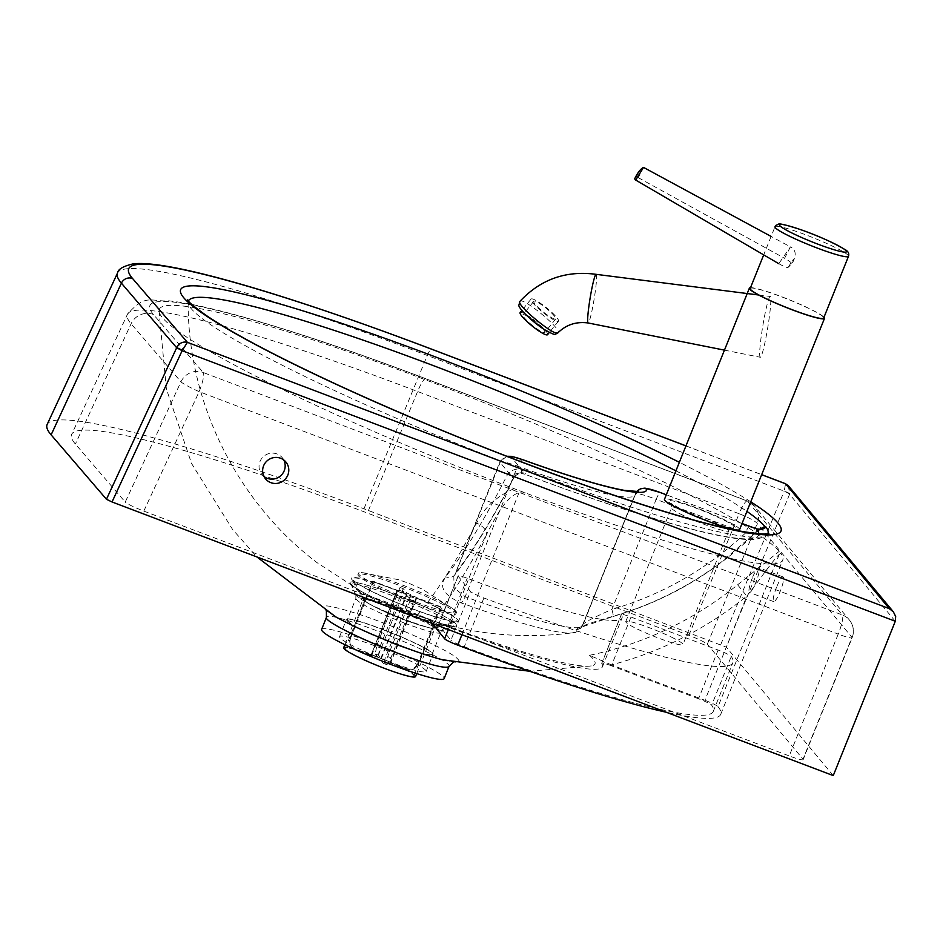 <?xml version="1.0" encoding="UTF-8"?>
<svg xmlns="http://www.w3.org/2000/svg" width="943" height="943" viewBox="0 0 943 943"><rect width="100%" height="100%" fill="white"/><g stroke="black" fill="none" stroke-linecap="round" stroke-linejoin="round"><path stroke-width="0.71" stroke-dasharray="4.71 3.54" d="M671.392 637.103A30.801 3.171 -158.1 0 1 682.932 644.564A30.801 3.171 -158.1 0 1 653.169 636.006A30.801 3.171 -158.1 0 1 625.775 621.578A30.801 3.171 -158.1 0 1 642.018 625.091A30.801 3.171 -158.1 0 1 671.392 637.103M611.418 664.898L589.516 655.302C644.317 643.763 693.683 620.27 737.615 584.801L746.844 596.07C706.437 628.757 661.291 651.696 611.418 664.898L704.94 700.307L746.844 596.07C758.16 581.843 773.743 559.246 779.26 554.366L780.816 553.293L779.248 551.313A336.003 34.537 21.9 0 0 773.543 545.726A336.003 34.537 21.9 0 0 432.955 382.669A336.003 34.537 21.9 0 0 158.978 310.707A336.003 34.537 21.9 0 0 514.112 488.651L525.451 492.93A336.003 34.537 21.9 0 0 782.761 560.012A336.003 34.537 21.9 0 0 780.816 553.293M737.615 584.801L779.248 551.313M779.26 554.366L718.036 706.661A12.318 1.261 21.9 0 0 704.94 700.307M525.451 492.93L518.968 492.847C506.049 495.971 494.321 519.487 486.529 534.54A12.318 7.049 28.1 0 0 476.651 523.117C454.821 563.808 435.194 594.338 417.773 614.706C425.411 617.971 429.949 620.529 431.399 622.345C448.066 601.292 466.443 572.024 486.529 534.54L448.326 629.57M718.036 706.661A336.003 34.537 -158.1 0 1 720.711 714.358A336.003 34.537 -158.1 0 1 666.194 712.224M514.112 488.651C496.383 496.395 483.9 507.888 476.651 523.117M432.318 623.488L431.399 622.345M589.516 655.302A200.529 20.616 -158.1 0 1 591.308 665.935A200.529 20.616 -158.1 0 1 417.773 614.706M458.168 576.197L438.578 624.938L450.907 640.238L470.498 591.497L458.168 576.197A12.318 1.261 -158.1 0 1 458.074 575.914A12.318 1.261 -158.1 0 1 467.221 578.259A208.521 21.43 21.9 0 0 622.026 618.066A208.521 21.43 21.9 0 0 621.343 614.695A12.318 1.261 -158.1 0 1 621.307 614.494A12.318 1.261 -158.1 0 1 630.973 617.04L718.13 650.033A12.318 1.261 -158.1 0 1 731.249 656.446A328.011 33.712 -158.1 0 1 732.888 662.634A328.011 33.712 -158.1 0 1 483.912 597.98A12.318 1.261 -158.1 0 1 470.498 591.497M483.912 597.98L464.31 646.721A12.318 1.261 -158.1 0 1 450.907 640.238M464.31 646.721A328.011 33.712 21.9 0 0 713.297 711.376A328.011 33.712 21.9 0 0 711.659 705.175L731.249 656.446M718.13 650.033L698.539 698.775A12.318 1.261 -158.1 0 1 711.659 705.175M698.539 698.775L611.382 665.782L630.973 617.04M621.343 614.695L601.752 663.436A12.318 1.261 -158.1 0 1 601.705 663.235A12.318 1.261 -158.1 0 1 611.382 665.782M601.752 663.436A208.521 21.43 -158.1 0 1 602.424 666.807A208.521 21.43 -158.1 0 1 447.619 627.001L467.221 578.259M438.578 624.938A12.318 1.261 -158.1 0 1 438.471 624.643A12.318 1.261 -158.1 0 1 447.619 627.001M759.563 529.282L720.369 562.865C687.671 587.183 651.861 605.005 612.95 616.309L605.147 618.608C587.583 623.677 577.811 627.472 575.819 629.995A170.353 17.516 -158.1 0 1 571.929 632.906A170.353 17.516 -158.1 0 1 461.186 602.895C446.216 596.459 440.275 589.116 443.375 580.864L445.697 576.786C464.746 552.256 485.492 517.919 507.923 473.763C511.412 470.097 516.021 468.518 521.738 469.001L521.137 473.386C516.847 472.643 517.624 474.859 507.923 473.763C512.957 475.791 514.772 477.323 513.369 478.349L513.805 477.936C492.635 519.169 472.95 551.502 454.726 574.935L454.726 574.935A8.805 7.414 -142 0 1 446.357 577.022A8.805 7.414 -142 0 1 445.697 576.786M511.495 457.414A8.805 8.605 140.2 0 0 500.144 462.471L513.369 478.349C492.647 518.52 473.492 549.934 455.882 572.578L453.831 576.409L454.019 587.854L465.158 596.766A174.773 17.964 21.9 0 0 582.656 625.622A174.773 17.964 21.9 0 0 582.774 624.572L580.546 627.413L613.174 616.474A8.805 0.766 -106.1 0 0 611.924 609.461C662.481 594.609 706.955 569.171 745.347 533.172L656.187 499.354A8.805 1.638 110.8 0 1 660.513 492.564M575.819 629.995A8.805 8.746 -7.1 0 0 582.774 624.572C585.285 621.85 594.998 616.816 611.924 609.461L656.187 499.354A26.404 2.711 21.9 0 0 635.287 493.826A26.404 2.711 21.9 0 0 635.264 493.979A8.805 8.746 -7.1 0 1 636.608 491.716M612.95 616.309A8.805 0.766 -106.1 0 0 613.021 616.404A8.805 0.766 -106.1 0 0 613.174 616.474C667.632 600.491 715.183 572.554 755.838 532.677L755.838 532.677M455.882 572.578A8.805 7.414 -142 0 1 454.726 574.935L499.896 461.822A26.404 2.711 21.9 0 0 500.144 462.471L455.882 572.578M448.927 666.642C455.964 660.076 325.913 607.799 326.431 617.406M326.396 611.453L325.7 610.286L335.838 616.922C312.498 602.483 322.093 602.212 364.623 616.109C401.176 628.651 448.243 650.128 456.942 658.238C462.105 663 457.296 663.518 442.479 659.782L454.396 662.021L453.088 662.375M321.61 629.417A66.01 6.79 -158.1 0 1 385.381 647.747A66.01 6.79 -158.1 0 1 444.106 678.665M357.043 647.935A46.643 4.798 21.9 0 0 389.211 661.668A46.643 4.798 21.9 0 0 426.142 671.44A46.643 4.798 21.9 0 0 384.638 649.597A46.643 4.798 21.9 0 0 339.574 636.643A46.643 4.798 21.9 0 0 357.043 647.935M396.025 644.717C365.589 632.694 349.04 624.36 346.387 619.704C345.998 612.903 437.929 649.845 432.943 654.501C430.444 656.175 418.126 652.921 396.025 644.717M404.559 623.123C374.725 611.335 358.493 603.166 355.853 598.593L355.853 598.581C355.487 591.933 445.65 628.168 440.782 632.718C438.295 634.356 426.212 631.15 404.559 623.123M395.895 644.658L395.907 644.658C417.608 652.709 429.69 655.904 432.13 654.265C437.01 649.715 346.812 613.469 347.189 620.129C349.818 624.702 366.061 632.871 395.895 644.658M410.865 613.41L441.737 623.771L410.865 613.41C390.98 605.795 374.465 598.463 361.322 591.438C374.465 598.463 390.98 605.795 410.865 613.41M432.13 654.265L440.782 632.718L443.186 630.219C454.432 627.354 349.712 585.273 355.853 595.127C360.78 600.432 377.554 608.695 406.162 619.928C426.613 627.555 438.955 630.985 443.186 630.219L452.734 626.199C447.89 627.095 433.615 623.123 409.91 614.306C376.882 601.339 357.491 591.768 351.739 585.615C344.643 574.216 465.748 622.887 452.734 626.199L441.784 623.783C453.984 627.024 458.569 626.977 455.528 623.629C450.294 617.724 412.008 600.09 382.269 589.905C347.991 578.766 341.012 579.273 361.322 591.438C341.012 579.273 347.991 578.766 382.269 589.905C412.008 600.09 450.294 617.724 455.528 623.629C458.569 626.977 453.984 627.024 441.784 623.783C484.525 635.417 527.915 638.458 571.929 632.906C575.112 633.507 578.696 631.079 582.656 625.622L635.146 495.028A174.773 17.964 -158.1 0 1 517.648 466.184A8.805 2.758 109.9 0 1 522.599 459.689M749.485 526.371A8.805 1.638 -69.2 0 0 745.347 533.172C752.361 533.479 755.85 533.208 755.803 532.359L757.017 529.153A8.805 8.239 77.4 0 0 760.459 529.164M187.657 299.898L188.14 302.397A312.098 32.086 -158.1 0 0 521.738 469.001L527.609 470.687A8.805 1.851 110.6 0 1 524.591 474.164A8.805 1.851 110.6 0 1 524.438 474.046L521.161 473.398C517.082 474.305 514.63 475.814 513.805 477.936M513.369 478.349A8.805 8.605 -39.8 0 1 524.721 473.292L512.32 458.392M688.85 635.299L739.123 513.735A17.599 2.711 -157.5 0 1 757.229 523.554L851.989 637.362A17.599 17.198 140.2 0 0 842.347 614.977L747.599 501.181L426.083 378.921A346.093 35.575 21.9 0 0 153.426 314.467L203.275 372.52L842.347 614.977A17.599 3.277 110.8 0 1 838.221 634.109L199.15 391.64A17.599 1.638 -155.1 0 1 180.962 381.809L131.101 323.767A363.668 37.378 -158.1 0 1 127.458 314.255A363.668 37.378 -158.1 0 1 417.608 391.486L739.123 513.735A17.599 3.159 110.8 0 1 747.316 500.969A17.599 3.159 110.8 0 1 747.599 501.181A17.599 17.198 -39.8 0 1 757.229 523.554L707.309 644.269C704.904 642.171 698.751 639.177 688.85 635.299L367.381 513.063A370.646 38.097 21.9 0 0 71.68 434.346A370.646 38.097 21.9 0 0 75.381 444.035L125.242 502.077L180.962 381.809A17.599 17.174 139.3 0 1 203.275 372.52A17.599 3.277 -69.2 0 1 199.15 391.64L143.808 511.082C133.906 507.204 127.718 504.199 125.242 502.077M143.808 511.082L789.232 755.944L838.221 634.109A17.599 1.815 -158.1 0 0 852.154 637.786A17.599 1.815 -158.1 0 0 851.989 637.362L803 759.209L707.309 644.269M264.005 476.533A13.202 12.896 -39.8 0 1 263.863 456.223A13.202 12.896 -39.8 0 1 283.808 460.054M752.349 577.918A13.202 2.464 -69.2 0 0 749.461 592.416A13.202 2.464 -69.2 0 0 756.451 580.947A13.202 2.464 -69.2 0 0 758.832 567.733A13.202 2.464 -69.2 0 0 752.349 577.918M803 759.209A17.599 1.815 -158.1 0 1 803.165 759.634A17.599 1.815 -158.1 0 1 789.232 755.944M788.478 485.869L789.562 494.273A5.281 0.813 22.5 0 0 784.128 491.327L785.566 483.771M789.715 493.837A5.281 0.86 19.5 0 0 784.187 491.15L427.309 355.452A8.805 1.58 110.8 0 1 431.399 349.063M833.258 775.606L726.322 647.169L363.951 508.796A397.086 40.82 21.9 0 0 47.15 424.48M776.608 587.112A13.202 2.464 -69.2 0 0 773.72 601.622A13.202 2.464 -69.2 0 0 780.698 590.153A13.202 2.464 -69.2 0 0 783.079 576.927A13.202 2.464 -69.2 0 0 776.608 587.112M739.595 529.577A40.49 4.161 21.9 0 0 703.584 510.611A40.49 4.161 21.9 0 0 664.461 499.366M750.18 288.499A39.606 4.067 -158.1 0 1 750.345 288.299A39.606 4.067 -158.1 0 1 789.586 299.957A39.606 4.067 -158.1 0 1 823.675 318.039M750.498 287.698A40.49 4.161 -158.1 0 1 788.478 299.414A40.49 4.161 -158.1 0 1 824.005 317.249M519.911 301.359C522.281 296.408 562.57 329.531 558.008 332.749M769.783 296.715A30.801 2.581 99.3 0 0 762.368 328.6A30.801 2.581 99.3 0 0 760.294 357.267A30.801 2.581 99.3 0 0 760.718 357.008A30.801 2.581 99.3 0 0 768.156 325.04A30.801 2.581 99.3 0 0 770.195 296.456A30.801 2.581 99.3 0 0 769.783 296.715M596.082 274.33L596.082 274.33A24.648 2.063 -80.7 0 1 594.432 297.234A24.648 2.063 -80.7 0 1 588.491 322.777A24.648 2.063 -80.7 0 1 588.161 322.977L588.149 322.977M636.136 177.39L638.788 172.074L634.804 178.628L636.136 177.39A12.318 1.556 29.3 0 1 638.281 177.685L643.515 167.394M778.765 263.686C784.317 266.739 787.452 267.965 788.148 267.376L791.837 263.934C796.729 255.636 796.257 249.954 790.434 246.877L778.765 263.686M788.148 267.376C794.265 257.498 795.479 256.378 791.778 264.016C791.931 262.991 789.527 261.081 784.576 258.299L790.434 246.877L771.115 236.434M638.281 177.685L784.576 258.299M543.592 332.537A14.086 2.334 38.9 0 0 544.83 332.466A14.086 2.334 38.9 0 0 535.329 321.811A14.086 2.334 38.9 0 0 522.905 314.785A14.086 2.334 38.9 0 0 530.449 323.826A14.086 2.334 38.9 0 0 543.592 332.537M554.496 319.029A14.086 2.334 -141.1 0 1 541.353 310.318A14.086 2.334 -141.1 0 1 533.809 301.277A14.086 2.334 -141.1 0 1 546.233 308.302A14.086 2.334 -141.1 0 1 555.722 318.958A14.086 2.334 -141.1 0 1 554.496 319.029M547.565 334.682A17.599 2.923 38.9 0 0 535.707 321.351A17.599 2.923 38.9 0 0 520.171 312.569M556.924 321.268A17.599 2.923 38.9 0 0 558.468 321.174A17.599 2.923 38.9 0 0 546.598 307.842A17.599 2.923 38.9 0 0 531.074 299.061A17.599 2.923 38.9 0 0 540.492 310.365A17.599 2.923 38.9 0 0 556.924 321.268M415.521 676.602A38.722 3.984 21.9 0 0 401.011 667.231A38.722 3.984 21.9 0 0 364.092 652.143A38.722 3.984 21.9 0 0 343.653 647.723M400.044 666.996A36.966 3.796 21.9 0 0 364.788 652.591A36.966 3.796 21.9 0 0 345.291 648.371A36.966 3.796 21.9 0 0 378.167 665.687A36.966 3.796 21.9 0 0 413.883 675.954A36.966 3.796 21.9 0 0 400.044 666.996M420.602 618.49A38.722 3.984 21.9 0 0 383.683 603.402A38.722 3.984 21.9 0 0 363.255 598.982A38.722 3.984 21.9 0 0 363.361 599.583A38.722 3.984 21.9 0 0 397.698 617.123A38.722 3.984 21.9 0 0 434.617 628.227A38.722 3.984 21.9 0 0 435.112 627.873A38.722 3.984 21.9 0 0 420.602 618.49M436.597 607.103A57.558 5.917 21.9 0 0 378.626 583.646A57.558 5.917 21.9 0 0 351.515 579.002A57.558 5.917 21.9 0 0 402.543 605.064A57.558 5.917 21.9 0 0 457.414 621.578A57.558 5.917 21.9 0 0 436.597 607.103M435.807 606.915A56.144 5.776 21.9 0 0 379.263 584.035A56.144 5.776 21.9 0 0 352.812 579.509A56.144 5.776 21.9 0 0 402.602 604.923A56.144 5.776 21.9 0 0 456.129 621.036A56.144 5.776 21.9 0 0 435.807 606.915M419.529 618.514A36.966 3.796 21.9 0 0 384.284 604.109A36.966 3.796 21.9 0 0 364.776 599.889A36.966 3.796 21.9 0 0 364.882 600.467A36.966 3.796 21.9 0 0 397.663 617.205A36.966 3.796 21.9 0 0 432.908 627.814A36.966 3.796 21.9 0 0 433.379 627.472A36.966 3.796 21.9 0 0 419.529 618.514M406.339 668.646C411.443 670.025 415.226 668.339 417.69 663.589A36.966 3.796 -158.1 0 1 418.197 664.167C415.733 668.929 411.938 670.614 406.834 669.235A28.16 2.9 21.9 0 0 406.339 668.646L390.096 662.493A10.562 1.084 21.9 0 0 380.925 658.061L378.414 655.126A28.16 2.9 21.9 0 0 375.184 653.9L377.2 644.317A36.966 3.796 -158.1 0 1 380.43 645.542L378.414 655.126M441.053 607.304A36.966 3.796 21.9 0 0 440.558 606.726L416.228 597.508A10.562 1.084 21.9 0 0 407.058 593.076L403.298 588.68A36.966 3.796 21.9 0 0 400.056 587.454L403.828 591.85L377.695 656.835A10.562 1.084 21.9 0 0 370.988 655.232A10.562 1.084 21.9 0 0 370.988 655.255L397.109 590.271L372.78 581.065L349.44 639.566L350.277 645.177L354.745 649.114A28.16 2.9 21.9 0 0 355.24 649.692L371.483 655.845A10.562 1.084 21.9 0 0 380.654 660.289L406.775 595.304L410.535 599.689L387.679 656.552C385.628 661.408 384.119 663.624 383.164 663.212A28.16 2.9 21.9 0 0 386.394 664.438L383.884 661.503A10.562 1.084 21.9 0 0 390.591 663.106L416.723 598.098L441.053 607.304L418.197 664.167M410.535 599.689A36.966 3.796 21.9 0 0 413.777 600.915L410.005 596.518A10.562 1.084 21.9 0 0 416.712 598.121L390.591 663.106A10.562 1.084 21.9 0 0 390.602 663.082L406.834 669.235M440.558 606.726L417.69 663.589M413.777 600.915L390.909 657.778C388.858 662.623 387.349 664.85 386.394 664.438L386.547 664.544M386.547 664.556L383.282 663.318L380.654 660.289M355.24 649.692L352.387 647.888L350.49 645.165L349.794 642.03L350.419 638.505A36.966 3.796 -158.1 0 1 349.924 637.928M370.988 655.255L354.745 649.114M372.78 581.065A36.966 3.796 21.9 0 0 373.275 581.642L350.419 638.505M403.298 588.68L380.43 645.542M407.058 593.076L380.925 658.061M400.056 587.454L377.2 644.317M373.275 581.642L397.604 590.86L371.483 655.845M403.828 591.85A10.562 1.084 21.9 0 0 397.121 590.247A10.562 1.084 21.9 0 0 397.109 590.271L370.988 655.232M410.005 596.518L383.884 661.503M375.184 653.9L377.695 656.835M397.604 590.86A10.562 1.084 21.9 0 0 406.775 595.304M416.228 597.508L390.096 662.493M436.137 601.092A52.808 5.434 21.9 0 0 385.781 580.523A52.808 5.434 21.9 0 0 357.916 574.487A52.808 5.434 21.9 0 0 404.889 599.218A52.808 5.434 21.9 0 0 455.917 613.881A52.808 5.434 21.9 0 0 436.137 601.092M436.668 599.76A52.808 5.434 21.9 0 0 361.428 572.554A52.808 5.434 21.9 0 0 358.458 573.155A52.808 5.434 21.9 0 0 391.109 591.874A52.808 5.434 21.9 0 0 446.841 611.972A52.808 5.434 21.9 0 0 456.447 612.549A52.808 5.434 21.9 0 0 454.715 610.062A52.808 5.434 21.9 0 0 436.668 599.76M683.027 515.314A30.801 3.171 -158.1 0 1 671.487 507.853A30.801 3.171 -158.1 0 1 687.742 511.377A30.801 3.171 -158.1 0 1 717.116 523.377A30.801 3.171 -158.1 0 1 728.656 530.838A30.801 3.171 -158.1 0 1 712.401 527.314A30.801 3.171 -158.1 0 1 683.027 515.314M682.06 509.75A36.082 3.713 21.9 0 0 735.316 528.151A36.082 3.713 21.9 0 0 688.696 505.519A36.082 3.713 21.9 0 0 682.06 509.75M758.844 533.738A304.318 31.284 -158.1 0 1 524.438 474.046L524.721 473.292M742.035 523.495L666.312 494.769L742.023 523.542M461.929 634.722L518.968 492.847M506.78 456.271L499.896 461.822A26.404 2.711 21.9 0 1 517.648 466.184L465.158 596.766A8.805 2.758 109.9 0 1 461.186 602.895M675.931 470.852A312.098 32.086 -158.1 0 1 746.903 511.389M409.91 614.306L406.162 619.928M355.853 595.116L351.421 585.061L361.322 591.438L317.06 562.676C236.964 501.971 187.834 402.932 188.14 302.397M527.609 470.687A312.322 32.109 21.9 0 0 767.036 534.752A312.322 32.109 21.9 0 0 767.814 533.738M750.758 501.806A323.52 33.253 21.9 0 0 679.361 462.306M582.774 624.572L635.264 493.979A174.773 17.964 -158.1 0 1 635.146 495.028L638.505 491.562M426.083 378.921A17.599 3.159 -69.2 0 0 425.812 378.709A17.599 3.159 -69.2 0 0 417.608 391.486L367.381 513.063M153.426 314.467A17.599 17.174 139.3 0 0 131.101 323.767L75.381 444.035M685.95 445.909L761.649 474.694M363.951 508.796L427.309 355.452A388.292 39.912 21.9 0 0 117.521 272.998M895.296 621.272L789.562 494.273L726.322 647.169M720.782 644.482L784.128 491.327M848.5 256.307A39.606 4.067 21.9 0 0 814.398 238.214A39.606 4.067 21.9 0 0 775.17 226.556A39.606 4.067 21.9 0 0 775.005 226.768L763.7 254.881M390.909 657.778A36.966 3.796 -158.1 0 1 387.679 656.552M625.775 621.578L671.487 507.853L670.921 503.326L682.414 509.88L708.429 520.901C729.422 528.551 733.3 528.127 732.192 527.962L728.656 530.838L682.932 644.564M720.711 714.358L782.761 560.012M438.471 624.643L458.074 575.914M602.424 666.807L622.026 618.066M601.705 663.235L621.307 614.494M713.297 711.376L732.888 662.634M591.308 665.935L529.695 671.263M158.978 310.707L166.392 389.011L191.582 463.508L232.567 529.447L256.861 556.924M426.142 671.44L432.943 654.501M339.574 636.643L346.387 619.704M355.853 595.127L355.853 598.581L347.189 620.129M760.871 529.047L756.121 532.418M768.863 533.538L767.036 534.752C767.154 535.942 763.264 537.463 755.378 539.313C726.593 542.508 635.099 515.597 524.591 474.164L521.161 473.398M636.478 491.716L582.798 624.372M803.165 759.634L852.154 637.786C854.488 631.338 853.545 625.398 849.348 619.964L754.589 506.155L747.316 500.969L425.812 378.709C352.564 350.937 289.831 329.85 237.577 315.457C208.886 307.583 186.03 302.715 169.021 300.829C150.585 301.972 146.165 293.073 127.458 314.255L71.68 434.346M685.974 445.862L761.673 474.647M783.079 576.927L758.832 567.733M773.72 601.622L749.461 592.416M285.859 462.011L282.263 457.685M265.561 478.903L261.965 474.577M724.46 350.136L760.294 357.267M758.644 294.994L770.195 296.456M533.809 301.277L522.905 314.785M555.722 318.958L544.83 332.466M531.074 299.061L521.915 310.4M558.468 321.174L549.356 332.455M416.735 673.585L435.112 627.873M344.879 644.694L363.255 598.982M434.617 628.227L457.414 621.578M363.361 599.583L351.515 579.002M432.908 627.814L456.129 621.036M364.882 600.467L352.812 579.509M413.883 675.954L433.379 627.472M345.291 648.371L364.776 599.889M352.387 647.888L350.607 645.743M455.917 613.881L456.447 612.549M357.916 574.487L358.458 573.155M361.428 572.554L398.865 579.768L409.922 583.705L422.193 589.104L454.715 610.062"/><path stroke-width="1.41" d="M666.194 712.224A336.003 34.537 -158.1 0 1 457.744 645.142L461.929 634.722M448.326 629.57L444.624 638.776A12.318 1.261 21.9 0 0 457.744 645.142M444.624 638.776L432.318 623.488M326.396 611.453L326.431 617.417C323.673 620.718 360.191 639.106 396.685 652.804C427.91 664.391 445.332 669 448.927 666.642L453.088 662.375M442.479 659.782C431.305 656.847 417.443 652.25 400.905 645.99C374.182 635.735 352.493 626.046 335.838 616.922L335.543 616.757M448.927 666.642L444.106 678.665A66.01 6.79 -158.1 0 1 391.84 664.839A66.01 6.79 -158.1 0 1 346.34 645.413A66.01 6.79 -158.1 0 1 321.61 629.417L326.431 617.417M760.801 529.082L760.459 529.164A8.805 8.239 77.4 0 0 764.832 526.465L759.563 529.282M757.017 529.153L756.71 528.952A8.805 8.64 143.7 0 0 765.987 527.031L764.832 526.465A312.098 32.086 -158.1 0 0 762.486 523.884A312.098 32.086 -158.1 0 0 746.903 511.389M742.023 523.542L749.815 526.489A8.805 1.638 -69.2 0 0 749.661 526.383A8.805 1.638 -69.2 0 0 749.485 526.371M283.808 460.054A13.202 12.896 -39.8 0 1 264.005 476.533M785.566 483.771L889.284 608.636L187.409 342.344L132.562 278.503A379.499 39.005 -158.1 0 1 431.54 349.169A8.805 1.58 110.8 0 0 431.399 349.063C288.464 294.853 167.795 259.195 132.928 263.934C123.227 266.185 118.087 269.203 117.521 272.998A388.292 39.912 21.9 0 0 121.399 283.148L176.671 347.743L182.129 350.69L187.409 342.344C182.824 341.342 179.264 343.075 176.742 347.566L182.305 350.266M761.673 474.647L785.413 483.676L788.478 485.869L893.363 611.818L895.673 616.51L895.296 621.272L833.258 775.606L112.028 501.971L182.129 350.69L895.296 621.272M761.649 474.694L785.213 483.653L788.478 485.869M889.284 608.636L893.363 611.818M117.521 272.998L47.15 424.48A397.086 40.82 21.9 0 0 51.122 434.853L106.453 499.271L112.028 501.971M287.839 475.06A13.202 12.896 -39.8 0 1 265.561 478.903A13.202 12.896 -39.8 0 1 267.458 460.538A13.202 12.896 -39.8 0 1 287.839 475.06M749.367 288.169L664.461 499.366A40.49 4.161 21.9 0 0 699.317 517.86A40.49 4.161 21.9 0 0 739.43 529.777A40.49 4.161 21.9 0 0 739.595 529.577L824.5 318.369A40.49 4.161 -158.1 0 1 824.323 318.581A40.49 4.161 -158.1 0 1 784.211 306.664A40.49 4.161 -158.1 0 1 749.367 288.169A40.49 4.161 -158.1 0 1 749.532 287.957A40.49 4.161 -158.1 0 1 750.498 287.698M848.5 256.307C849.372 253.396 848.075 251.074 844.633 249.353C832.858 242.386 818.206 235.809 800.678 229.632C774.321 221.11 779.837 224.611 776.301 225.082L775.005 226.768A39.606 4.067 21.9 0 0 810.226 245.31A39.606 4.067 21.9 0 0 848.5 256.307L823.675 318.039A39.606 4.067 -158.1 0 1 785.413 307.053A39.606 4.067 -158.1 0 1 750.18 288.499L763.7 254.881M824.005 317.249A40.49 4.161 -158.1 0 1 824.5 318.369M558.008 332.749L557.973 332.796C555.58 337.464 515.302 304.318 519.911 301.359L518.933 305.013C517.471 306.911 529.848 319.983 543.604 329.095C560.779 338.879 553.482 332.325 557.973 332.796C566.248 324.651 576.314 321.386 588.161 322.977A24.648 2.063 -80.7 0 1 588.149 322.977A24.648 2.063 -80.7 0 1 590.082 298.318A24.648 2.063 -80.7 0 1 596.082 274.33L758.644 294.994M634.804 178.628A12.318 1.556 29.3 0 0 634.757 178.675A12.318 1.556 29.3 0 0 635.712 180.066L778.765 263.686M771.115 236.434L643.515 167.394L635.712 180.066M521.915 310.4L520.171 312.569A17.599 2.923 38.9 0 0 529.589 323.873A17.599 2.923 38.9 0 0 546.021 334.777A17.599 2.923 38.9 0 0 547.565 334.682L549.356 332.455M344.879 644.694L343.653 647.723A38.722 3.984 21.9 0 0 378.108 665.852A38.722 3.984 21.9 0 0 415.521 676.602L416.735 673.585M749.815 526.489L756.71 528.952A304.318 31.284 -158.1 0 1 758.844 533.738M660.654 492.67L666.3 494.804L660.513 492.564A8.805 1.638 110.8 0 1 660.654 492.67A17.599 1.815 -158.1 0 0 646.709 489.087A183.579 18.872 21.9 0 1 523.165 459.889A17.599 1.815 -158.1 0 0 511.495 457.414L512.32 458.392M188.435 300.958A312.098 32.086 -158.1 0 1 368.572 342.038A312.098 32.086 -158.1 0 1 675.931 470.852M767.814 533.738A312.322 32.109 21.9 0 0 765.987 527.031M679.361 462.306A323.52 33.253 21.9 0 0 192.714 285.8A323.52 33.253 21.9 0 0 524.886 463.272A323.52 33.253 21.9 0 0 775.771 520.654A323.52 33.253 21.9 0 0 750.758 501.806M636.608 491.716A8.805 8.746 -7.1 0 1 646.709 489.087M431.54 349.169L685.95 445.909M51.122 434.853L121.399 283.148A8.805 8.593 -40.7 0 1 132.562 278.503M176.671 347.743L106.453 499.271M779.72 224.634A36.082 3.713 -158.1 0 1 832.716 242.858A36.082 3.713 -158.1 0 1 826.728 247.361A36.082 3.713 -158.1 0 1 779.72 224.634M529.695 671.263L442.114 659.687M256.861 556.924L335.838 616.922M760.459 529.164L756.899 528.94L742.035 523.495M768.851 533.538L768.863 533.538C765.964 533.031 773.484 535.954 743.791 531.746C709.03 525.581 656.965 510.375 587.595 486.14C504.529 456.73 423.348 423.973 344.065 387.844C279.93 358.316 233.923 334.14 206.034 315.316C184.062 299.473 189.626 301.241 187.657 299.898M660.513 492.564L644.977 488.12L640.592 488.698L636.478 491.716M506.78 456.271L511.436 456.341L522.905 459.736C567.827 475.932 601.54 486.116 624.042 490.313L638.505 491.562M431.399 349.063L685.974 445.862M588.149 322.977L724.46 350.136M596.082 274.33C565.977 270.311 540.587 279.328 519.911 301.359M634.757 178.675C637.574 172.746 640.474 168.986 643.468 167.406"/></g></svg>
